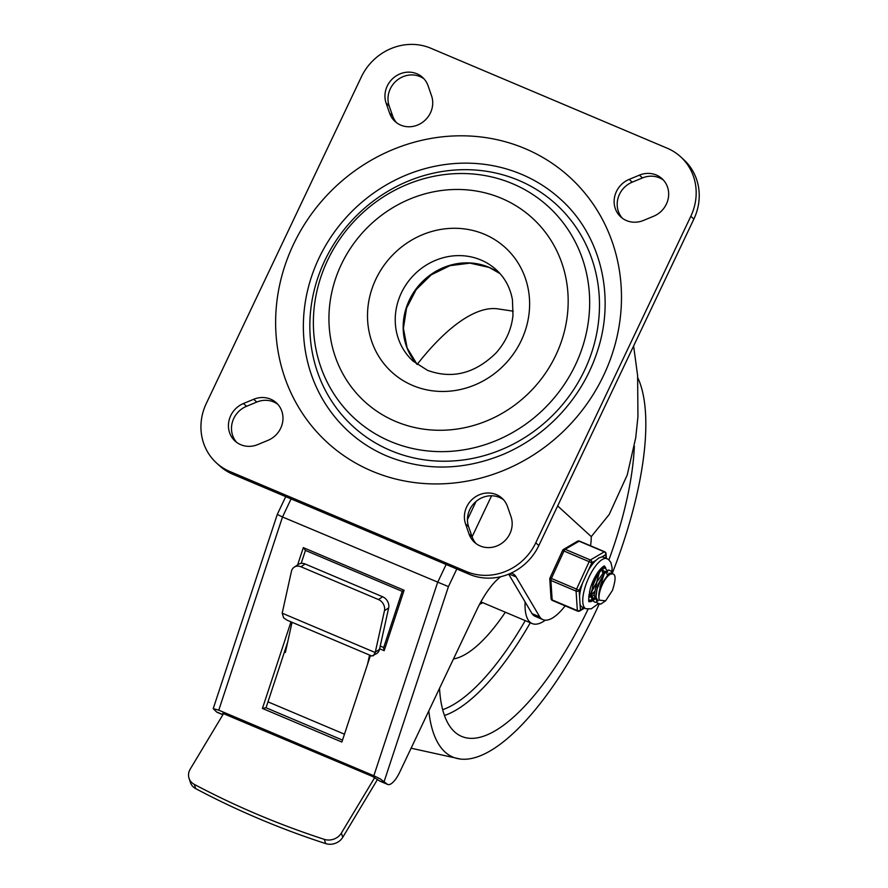 <?xml version="1.0" encoding="UTF-8"?>
<svg xmlns="http://www.w3.org/2000/svg" width="888" height="888" viewBox="0 0 888 888"><rect width="100%" height="100%" fill="white"/><g stroke="black" fill="none" stroke-linecap="round" stroke-linejoin="round"><path stroke-width="1.33" d="M240.781 444.71A23.021 21.401 132.4 0 1 235.065 441.059A23.021 21.401 132.4 0 1 243.479 403.507L253.713 399.278A23.021 21.401 132.4 0 1 270.64 399.167A23.021 21.401 132.4 0 1 276.346 402.819A23.021 21.401 132.4 0 1 267.932 440.37L257.698 444.599A23.021 21.401 132.4 0 1 240.781 444.71M236.663 442.368A23.021 21.401 132.4 0 1 246.531 406.293L256.765 402.064A23.021 21.401 132.4 0 1 273.693 401.953A23.021 21.401 132.4 0 1 277.8 404.295M480.208 545.965A23.021 21.401 132.4 0 1 474.492 542.313A23.021 21.401 132.4 0 1 469.031 533.977L465.567 523.953A23.021 21.401 132.4 0 1 471.95 499.611A23.021 21.401 132.4 0 1 496.359 494.627A23.021 21.401 132.4 0 1 502.075 498.279A23.021 21.401 132.4 0 1 507.525 506.615L511 516.638A23.021 21.401 132.4 0 1 504.617 540.981A23.021 21.401 132.4 0 1 480.208 545.965M476.09 543.623A23.021 21.401 132.4 0 1 472.083 536.763L468.62 526.739A23.021 21.401 132.4 0 1 475.002 502.408A23.021 21.401 132.4 0 1 499.411 497.413A23.021 21.401 132.4 0 1 503.518 499.755M431.557 95.793A23.021 21.401 132.4 0 1 425.174 120.135A23.021 21.401 132.4 0 1 400.766 125.13A23.021 21.401 132.4 0 1 395.049 121.467A23.021 21.401 132.4 0 1 389.588 113.131L386.114 103.108A23.021 21.401 132.4 0 1 392.507 78.777A23.021 21.401 132.4 0 1 416.916 73.782A23.021 21.401 132.4 0 1 422.621 77.445A23.021 21.401 132.4 0 1 428.083 85.77L431.557 95.793M396.647 122.777A23.021 21.401 132.4 0 1 392.64 115.917L389.166 105.894A23.021 21.401 132.4 0 1 395.56 81.563A23.021 21.401 132.4 0 1 419.969 76.568A23.021 21.401 132.4 0 1 424.076 78.91M643.4 220.468A23.021 21.401 132.4 0 1 626.484 220.579A23.021 21.401 132.4 0 1 620.768 216.927A23.021 21.401 132.4 0 1 629.181 179.376L639.415 175.147A23.021 21.401 132.4 0 1 656.332 175.036A23.021 21.401 132.4 0 1 662.048 178.699A23.021 21.401 132.4 0 1 653.635 216.239L643.4 220.468M622.366 218.237A23.021 21.401 132.4 0 1 632.234 182.162L642.468 177.933A23.021 21.401 132.4 0 1 659.384 177.822A23.021 21.401 132.4 0 1 663.503 180.164M693.439 176.323A53.902 50.117 132.4 0 1 690.82 216.284L535.775 542.801A53.902 50.117 132.4 0 1 505.916 571.25A53.902 50.117 132.4 0 1 466.289 571.506L229.848 471.506A53.902 50.117 132.4 0 1 216.461 462.948A53.902 50.117 132.4 0 1 203.685 443.434A53.902 50.117 132.4 0 1 206.294 403.463L361.338 76.945A53.902 50.117 132.4 0 1 391.208 48.507A53.902 50.117 132.4 0 1 430.824 48.241L667.277 148.241A53.902 50.117 132.4 0 1 680.652 156.81A53.902 50.117 132.4 0 1 693.439 176.323M216.461 462.948L219.514 465.734A53.902 50.117 -47.6 0 0 232.9 474.292L469.341 574.292A53.902 50.117 -47.6 0 0 508.968 574.037A53.902 50.117 -47.6 0 0 538.827 545.587L693.872 219.07A53.902 50.117 -47.6 0 0 696.492 179.11A53.902 50.117 -47.6 0 0 683.705 159.596L680.652 156.81M390.542 450.494A150.494 139.927 132.4 0 1 324.808 260.539A150.494 139.927 132.4 0 1 518.792 180.408A150.494 139.927 132.4 0 1 584.515 370.363A150.494 139.927 132.4 0 1 390.542 450.494M521.656 174.359A157.232 146.187 132.4 0 1 560.683 199.345C600.022 234.454 615.406 294.483 598.101 349.062C590.709 372.893 578.465 394.216 561.394 413.02C544.988 430.869 525.84 444.555 503.973 454.068C463.669 470.684 424.619 471.328 386.846 456.01C372.66 449.983 359.929 441.836 348.651 431.557A157.232 146.187 132.4 0 1 331.302 236.486A157.232 146.187 132.4 0 1 521.656 174.359M222.944 714.629L216.528 711.91L213.22 708.635L218.781 710.178L282.506 516.983L448.429 586.624L456.809 568.986M213.22 708.635L277.278 514.43L282.506 516.983L291.086 498.912M508.669 574.148L532.023 613.641A53.935 18.859 112.9 0 0 533.277 615.084A53.935 18.859 112.9 0 0 535.253 616.361L543.001 619.646A53.935 18.859 112.9 0 0 565.145 605.86M532.023 613.641L539.771 616.916A53.935 18.859 112.9 0 0 541.025 618.37A53.935 18.859 112.9 0 0 543.001 619.646M590.553 545.787A53.935 18.859 112.9 0 0 591.264 537.062A1510.066 528.083 -67.1 0 1 591.264 536.618L609.179 514.529L627.217 475.002L635.719 437.817L637.95 416.616L637.617 375.646L633.621 345.954M500.732 576.701A53.902 18.848 112.9 0 0 499.067 578.01A53.902 18.848 112.9 0 0 476.812 609.812L399.622 772.382A17.971 6.283 -67.1 0 1 392.774 782.472A17.971 6.283 -67.1 0 1 387.734 784.47A17.971 6.283 -67.1 0 1 387.079 784.037L379.331 780.763A17.971 6.283 112.9 0 0 379.986 781.185L387.734 784.47M557.664 505.927L591.264 536.618M446.142 564.479L437.562 582.55L373.837 775.746L380.075 778.765L387.079 784.037M379.331 780.763L372.56 776.478L222.81 713.364M379.62 648.762L384.16 650.693L404.096 590.254L303.319 547.63L305.472 550.36M404.096 590.254L402.242 591.341M384.16 650.693L383.583 647.863L402.231 591.319M380.219 646.087L383.683 647.552M216.528 711.91A17.971 6.283 112.9 0 0 217.183 712.343L222.877 714.751M373.837 775.746L218.781 710.178M305.45 550.416L301.176 563.381M370.451 655.455L341.88 742.046L262.426 708.446L290.986 621.855M262.426 708.446L266.034 707.758L287.623 642.302M342.524 740.104L266.034 707.758M509.09 573.981L516.15 576.967A53.902 18.848 112.9 0 0 512.465 573.537A53.902 18.848 112.9 0 0 511.055 573.115M516.15 576.967L539.771 616.916M341.392 833.066A13.475 11.699 162.1 0 1 333.944 839.082A13.475 11.699 162.1 0 1 324.309 839.36A856.332 743.589 162.1 0 1 257.731 814.54A856.332 743.589 162.1 0 1 194.35 784.404A13.475 11.699 162.1 0 1 189.022 778.199L190.387 782.439A13.475 11.699 -17.9 0 0 195.715 788.644A856.332 743.589 -17.9 0 0 325.674 843.6A13.475 11.699 -17.9 0 0 335.32 843.323A13.475 11.699 -17.9 0 0 342.757 837.317L341.392 833.066L374.758 777.5M189.022 778.199A13.475 11.699 162.1 0 1 188.878 777.733A13.475 11.699 162.1 0 1 190.21 769.141L223.587 713.564M383.427 604.173A8.98 7.448 56.5 0 1 384.46 610.711L388.655 607.936A8.98 7.448 -123.5 0 0 387.612 601.398A8.98 7.448 -123.5 0 0 382.639 596.769L378.454 599.544A8.98 7.448 56.5 0 1 383.427 604.173M300.932 566.766L305.117 563.98A8.98 7.448 -123.5 0 0 299.123 563.98A8.98 7.448 -123.5 0 0 298.412 564.38L294.217 567.166A8.98 7.448 56.5 0 1 294.938 566.755A8.98 7.448 56.5 0 1 300.932 566.766L378.454 599.544M282.195 613.197L283.616 617.815L287.068 620.19L371.795 656.021L376.701 653.568A8.98 7.448 -123.5 0 0 379.498 649.361L375.302 652.136A8.98 7.448 56.5 0 1 375.202 652.525L282.195 613.197A8.98 7.448 56.5 0 1 282.273 612.798L291.431 571.373A8.98 7.448 56.5 0 1 294.217 567.166M373.326 655.81L375.202 652.525M369.575 655.089L367.543 664.257M292.041 622.299L285.381 652.458L284.404 652.047M377.633 779.22L342.757 837.317M285.725 648.051L286.302 648.296M375.302 652.136L384.46 610.711M388.655 607.936L379.498 649.361M305.117 563.98L382.639 596.769M428.804 710.933A215.629 75.402 112.9 0 0 460.361 759.051A215.629 75.402 112.9 0 0 595.493 612.021A215.629 75.402 112.9 0 0 599.123 604.24M612.187 573.504A215.629 75.402 112.9 0 0 637.773 377.733M513.242 311.189L497.102 308.769A215.629 75.402 112.9 0 0 417.138 364.446L407.104 347.874L403.418 328.371L406.549 308.147L416.195 289.577L431.235 274.836L449.905 265.679L469.996 263.137L489.166 267.432L500.055 273.626A61.772 57.431 -47.6 0 0 488.922 267.266A61.772 57.431 -47.6 0 0 415.828 289.277A61.772 57.431 -47.6 0 0 417.116 364.424M525.119 601.975A61.772 21.601 112.9 0 0 529.936 622.122A61.772 21.601 112.9 0 0 532.201 623.576A61.772 21.601 112.9 0 0 545.354 620.179M453.479 658.952A128.027 44.777 112.9 0 0 505.328 612.221M439.516 688.367A193.162 67.555 112.9 0 0 454.567 731.834A193.162 67.555 112.9 0 0 459.618 735.431A193.162 67.555 112.9 0 0 588.045 609.257M608.935 559.851A193.162 67.555 112.9 0 0 634.343 446.22M592.851 585.658L597.047 575.713M599.578 571.839L596.392 582.983L591.663 590.653M588.733 596.325L589.943 595.915M591.297 595.082L594.183 592.351M594.083 594.982L591.674 596.669M590.498 597.047L588.822 596.925M595.149 599.012L593.484 598.856L591.397 595.67L593.117 582.961L600.599 570.596M602.941 570.007L604.029 571.495M604.229 573.803L599.9 587.212M598.157 586.48L601.698 577.677M602.486 572.427L601.931 569.941M601.198 569.264L600.31 569.164M589.432 591.885L591.741 598.135M592.707 598.346L594.594 597.879M598.135 600.821L596.048 597.635L595.826 595.326L597.768 584.926L604.428 573.248L607.592 571.983M607.148 574.68L606.582 571.916M606.382 571.428L604.451 571.284L596.925 581.818L594.105 595.282L596.392 600.099M605.583 600.843L612.465 590.365C616.55 577.622 615.795 572.272 610.2 574.325A15.163 5.306 112.9 0 0 602.541 584.193A15.163 5.306 112.9 0 0 599.333 600.144L605.583 600.843L600.776 604.118L597.202 603.019L595.826 595.337M610.511 573.193L609.101 573.26L601.576 583.782C598.867 590.675 598.124 596.125 599.333 600.144M594.172 581.851L595.326 579.12M591.885 594.627L594.239 591.752M597.014 587.39L599.977 581.074M602.386 568.908L602.031 567.432M593.195 598.767A17.971 6.283 112.9 0 1 588.988 600.044A17.971 6.283 112.9 0 1 588.755 599.922L589.843 600.31L593.861 598.989M607.092 571.728L606.904 570.096L604.761 567.876L601.542 569.63L596.57 576.59L592.984 585.225L591.264 593.828L591.985 600.088L595.06 602.319L596.614 601.986M611.743 573.593L611.266 571.184L608.657 569.974L604.573 573.359L600.266 580.452L597.025 589.343L595.859 597.735M611.843 573.559L612.11 567.787L610.855 562.426L608.491 559.484L603.674 557.231A27.173 9.502 112.9 0 0 601.753 556.987L605.749 554.656A2.242 1.721 -3.7 0 0 605.982 553.335M577.378 541.303A2.242 1.909 59.7 0 1 579.098 541.181L604.295 551.837A2.242 0.788 -67.1 0 1 604.684 551.77A2.242 0.788 -67.1 0 1 604.739 551.803M601.753 556.987L598.834 557.975L595.826 560.461A27.173 9.502 112.9 0 0 588.189 570.729L591.83 562.803A2.242 1.909 -120.3 0 0 590.376 559.973L565.179 549.317A2.242 1.909 -120.3 0 0 562.781 550.382M550.083 578.11A2.242 1.721 -3.7 0 0 550.893 580.452L576.09 591.108A2.242 0.788 -67.1 0 1 576.19 590.187A2.242 0.788 -67.1 0 1 576.578 589.11L551.381 578.454A2.242 0.788 112.9 0 0 551.004 579.531A2.242 0.788 112.9 0 0 550.893 580.452L552.147 599.922A2.242 0.788 112.9 0 0 552.347 600.432A2.242 0.788 112.9 0 0 552.403 600.466A2.242 0.788 112.9 0 0 552.469 600.488M588.189 570.729L582.794 582.484A27.173 9.502 112.9 0 0 579.52 595.992L580.053 604.284A27.173 9.502 112.9 0 0 581.784 606.893A27.173 9.502 112.9 0 0 582.495 607.292L585.891 608.735A27.173 9.502 112.9 0 1 585.181 608.324A27.173 9.502 112.9 0 1 588.178 578.932A27.173 9.502 112.9 0 1 607.059 558.663M583.849 607.869L580.419 609.878A2.242 1.721 176.3 0 1 577.344 610.578L552.147 599.922A2.242 1.721 176.3 0 1 551.071 598.19M579.52 595.992L579.154 590.409L576.578 589.11L589.244 561.494A2.242 0.788 -67.1 0 1 589.799 560.539A2.242 0.788 -67.1 0 1 590.376 559.973L604.295 551.837A2.242 1.909 59.7 0 1 605.749 554.656L605.982 558.208M588.888 594.927A17.971 6.283 112.9 0 0 589.543 594.216A17.971 6.283 -67.1 0 1 588.888 594.927M591.208 592.118A17.971 6.283 112.9 0 0 594.749 586.124A17.971 6.283 -67.1 0 1 591.208 592.118M604.095 566.056A19.314 6.76 -67.1 0 1 605.283 567.932M593.905 598.157A17.971 6.283 112.9 0 0 594.494 597.602M594.017 599.023A19.314 6.76 -67.1 0 1 589.133 601.454M604.14 567.965A17.971 6.283 112.9 0 0 602.985 566.944A17.971 6.283 112.9 0 0 602.741 566.855M243.479 403.507L246.531 406.293M253.713 399.278L256.765 402.064M469.031 533.977L472.083 536.763M465.567 523.953L468.62 526.739M690.82 216.284L693.872 219.07M466.289 571.506L469.341 574.292M512.687 183.761A143.556 133.478 -47.6 0 0 327.65 260.195A143.556 133.478 -47.6 0 0 390.354 441.403A143.556 133.478 -47.6 0 0 575.391 364.968A143.556 133.478 -47.6 0 0 512.687 183.761M501.52 198.335A124.298 115.562 132.4 0 1 555.81 355.233A124.298 115.562 132.4 0 1 395.593 421.411A124.298 115.562 132.4 0 1 341.303 264.513A124.298 115.562 132.4 0 1 501.52 198.335M413.02 361.061A61.772 57.431 132.4 0 1 406.204 284.426A61.772 57.431 132.4 0 1 480.985 260.018A61.772 57.431 132.4 0 1 496.314 269.841C504.872 277.722 510.245 287.712 512.443 299.789L512.975 315.395C511.499 329.381 505.86 341.891 496.081 352.925C475.047 373.548 452.192 379.354 427.528 370.34L413.02 361.061M412.665 385.459A84.227 78.311 -47.6 0 0 521.234 340.615A84.227 78.311 -47.6 0 0 484.448 234.288A84.227 78.311 -47.6 0 0 375.879 279.143A84.227 78.311 -47.6 0 0 412.665 385.459M371.994 471.117A179.687 167.066 -47.6 0 0 603.607 375.446A179.687 167.066 -47.6 0 0 525.119 148.629A179.687 167.066 -47.6 0 0 294.361 242.524A179.687 167.066 -47.6 0 0 368.587 469.63A179.687 167.066 -47.6 0 0 371.994 471.117M232.9 474.292L229.848 471.506M538.827 545.587L535.775 542.801M639.415 175.147L642.468 177.933M629.181 179.376L632.234 182.162M386.114 103.108L389.166 105.894M389.588 113.131L392.64 115.917M472.094 536.796L491.575 495.77M303.319 547.63L297.624 564.912M384.193 781.396L448.429 586.624M476.068 501.443L467.443 519.613M195.715 788.644L194.35 784.404M324.309 839.36L325.674 843.6M344.477 734.198L267.987 701.853M479.553 604.328A68.565 23.976 112.9 0 0 482.772 602.675M442.668 709.701A184.56 64.547 112.9 0 0 525.23 620.634M444.455 715.484A189.033 66.112 112.9 0 0 530.291 622.777M562.759 550.505L591.83 562.803L595.826 560.461M579.553 541.147A2.242 0.788 112.9 0 0 579.487 541.114A2.242 0.788 112.9 0 0 579.098 541.181L565.179 549.317A2.242 0.788 112.9 0 0 564.601 549.894A2.242 0.788 112.9 0 0 564.047 550.838L551.381 578.454L549.983 577.999A2.242 2.242 0 0 0 549.783 579.076L551.037 598.545A2.242 2.242 0 0 0 552.403 600.466L577.6 611.122A2.242 0.788 -67.1 0 1 577.544 611.088A2.242 0.788 -67.1 0 1 577.344 610.578L576.09 591.108A2.242 1.721 -3.7 0 0 579.154 590.409L582.794 582.484M604.217 566.011A19.314 6.76 -67.1 0 1 604.506 566.2A19.314 6.76 -67.1 0 1 605.771 568.154M594.66 599.067A19.314 6.76 -67.1 0 1 589.177 601.576M579.509 611.055A2.242 1.909 -120.3 0 0 580.419 609.878L580.053 604.284M577.988 611.055A2.242 0.788 -67.1 0 1 577.6 611.122A2.242 2.242 0 0 0 579.609 610.988L584.493 608.136M305.239 550.327L402.22 591.341M277.278 514.43L285.725 496.636M480.885 601.875L532.201 623.576M411.1 748.207L460.361 759.051M591.73 598.157L593.473 598.889M610.511 573.171L611.588 573.626M601.542 569.619L599.789 571.273M591.208 595.77L591.175 593.362M606.193 571.595L604.439 573.248M549.983 577.999L562.648 550.382A2.242 2.242 0 0 1 563.558 549.383L577.478 541.236A2.242 2.242 0 0 1 579.487 541.114L604.684 551.77A2.242 2.242 0 0 1 606.049 553.69L606.349 558.363M589.166 601.609L589.255 601.698C588.267 602.319 588.6 597.99 590.243 588.677C592.895 579.542 598.545 568.975 604.351 565.989L603.995 565.911M598.135 603.873L591.23 608.835L585.891 608.735"/></g></svg>
